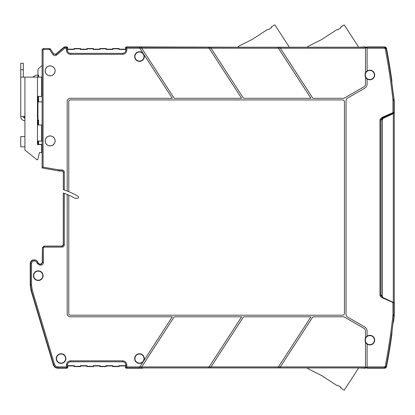 <?xml version="1.0" encoding="UTF-8"?>
<svg xmlns="http://www.w3.org/2000/svg" width="415" height="415" viewBox="0 0 415 415"><rect width="100%" height="100%" fill="white"/><g stroke="black" fill="none" stroke-linecap="round" stroke-linejoin="round"><path stroke-width="0.62" d="M391.698 333.541L392.04 330.931L391.905 334.101A642.581 642.581 0 0 1 386.469 366.907L384.892 368.209L367.099 368.209L367.099 366.912L384.617 366.912L385.245 366.388A641.279 641.279 0 0 0 392.917 315.426L392.948 314.829L393.913 314.829L393.913 302.919L382.236 297.773C380.659 296.824 379.917 295.895 380.005 294.998L380.005 120.137C379.917 119.235 380.659 118.311 382.236 117.357L382.511 117.938L390.396 114.26L390.396 115.064L383.128 118.451L382.199 119.909L382.199 296.186L382.199 119.909L383.128 118.451L393.301 113.71L393.301 302.385L383.128 297.643L382.199 296.186L382.376 296.912M382.448 297.041L381.878 295.874L382.116 296.72M393.55 94.247A1.608 1.608 0 0 0 393.213 93.442L394.25 100.767L394.25 315.327L393.55 321.848L393.078 322.803M393.301 113.71L394.25 113.269L393.301 113.71M392.917 315.426L393.918 315.53L393.954 302.94A0.643 0.643 -65 0 0 393.892 302.66L393.524 302.488M61.062 363.109A4.539 4.539 0 0 0 65.601 358.57A4.539 4.539 0 0 0 61.062 354.031A4.539 4.539 0 0 0 56.523 358.57A4.539 4.539 0 0 0 61.062 363.109M61.062 363.39A4.819 4.819 0 0 0 65.881 358.57A4.819 4.819 0 0 0 61.062 353.751A4.819 4.819 0 0 0 56.243 358.57A4.819 4.819 0 0 0 61.062 363.39M38.258 280.218A4.539 4.539 0 0 0 42.797 275.679A4.539 4.539 0 0 0 38.258 271.14A4.539 4.539 0 0 0 33.724 275.679A4.539 4.539 0 0 0 38.258 280.218M38.258 280.499A4.819 4.819 0 0 0 43.082 275.679A4.819 4.819 0 0 0 38.258 270.86A4.819 4.819 0 0 0 33.439 275.679A4.819 4.819 0 0 0 38.258 280.499M70.607 361.787C68.636 361.953 67.562 363.026 67.391 364.998L67.391 365.662L74.264 365.662L74.264 366.305L80.396 366.305L80.396 365.662L87.119 365.662L87.119 366.305L93.245 366.305L93.245 365.662L99.968 365.662L99.968 366.305L106.095 366.305L106.095 365.662L112.818 365.662L112.818 366.305L118.949 366.305L118.949 365.662L125.818 365.662L125.522 367.565L126.165 368.209L125.522 367.565L125.859 367.233L126.502 367.872L126.824 366.912L125.859 367.233L125.859 364.998C125.667 363.047 124.599 361.973 122.648 361.787L70.566 361.787L70.566 360.822C68.029 361.071 66.639 362.461 66.39 364.998L66.711 367.872L67.355 367.233L66.39 366.912L58.162 366.912L57.913 368.209C55.605 368.095 54.069 366.948 53.296 364.775C54.069 366.948 55.605 368.095 57.913 368.209L67.463 368.058M125.818 365.662L125.818 364.998C125.652 363.026 124.578 361.953 122.607 361.787M125.818 364.998L126.824 364.998C126.575 362.461 125.185 361.071 122.648 360.822L70.566 360.822M30.513 277.791A8.03 8.03 0 0 1 30.513 273.563L30.513 277.791M55.071 140.898A4.923 4.923 0 0 1 50.148 145.821A4.923 4.923 0 0 1 45.225 140.898A4.923 4.923 0 0 1 50.148 135.975A4.923 4.923 0 0 1 55.071 140.898M45.168 140.898A4.98 4.98 0 0 0 50.148 145.878A4.98 4.98 0 0 0 55.128 140.898A4.98 4.98 0 0 0 50.148 135.918A4.98 4.98 0 0 0 45.168 140.898M55.071 70.856A4.923 4.923 0 0 1 50.148 75.779A4.923 4.923 0 0 1 45.225 70.856A4.923 4.923 0 0 1 50.148 65.933A4.923 4.923 0 0 1 55.071 70.856M45.168 70.856A4.98 4.98 0 0 0 50.148 75.836A4.98 4.98 0 0 0 55.128 70.856A4.98 4.98 0 0 0 50.148 65.876A4.98 4.98 0 0 0 45.168 70.856M59.729 170.975L58.624 170.824L58.79 169.875L43.082 167.121L42.117 167.93L58.619 170.881L62.255 171.001L59.319 171.001L42.117 167.966L42.117 50.132A1.608 1.608 0 0 1 43.72 48.529L49.276 48.529A1.608 1.608 0 0 1 50.625 49.261L53.67 53.945L52.861 54.474C53.96 55.797 55.231 55.984 56.668 55.039L64.797 48.223L64.325 46.921L55.356 54.531M112.672 48.529L112.672 49.172L106.245 49.172L112.672 49.172L112.818 49.468L112.672 48.529L119.095 48.529L119.095 49.172L125.522 49.172L125.522 47.564L126.165 46.921L125.522 47.564L125.522 49.172L119.095 49.172L119.095 48.529L112.672 48.529L112.672 49.172M106.095 48.825L106.245 48.529L99.818 48.529L99.968 48.825L106.095 48.825L106.095 49.468L106.245 48.529L106.245 49.172M106.095 49.468L112.818 49.468M99.968 48.825L99.968 49.468L99.818 48.529L106.245 48.529M93.396 49.172L99.818 49.172L93.396 49.172L93.396 48.529L93.245 49.468L99.968 49.468M93.245 48.825L93.396 48.529L86.968 48.529L87.119 48.825L93.245 48.825L93.245 49.468M87.119 48.825L87.119 49.468L86.968 48.529L93.396 48.529M80.541 49.172L86.968 49.172L80.541 49.172L80.541 48.529L80.396 49.468L87.119 49.468M80.396 48.825L80.541 48.529L74.119 48.529L74.264 48.825L80.396 48.825L80.396 49.468M74.119 48.529L74.119 49.172L74.264 48.825M74.264 49.468L67.391 49.468L67.692 49.172L74.119 49.172M67.391 49.468L67.391 50.132C67.562 52.103 68.636 53.177 70.607 53.348M143.357 53.717A4.819 4.819 0 0 0 134.647 56.559A4.819 4.819 0 0 0 139.466 61.379A4.819 4.819 0 0 0 143.647 54.158L143.569 54.043A4.814 4.814 0 0 0 143.434 53.831L139.788 48.213L126.824 48.223L126.502 47.258L125.859 47.901L126.824 48.223L126.824 50.132L125.859 50.132C125.667 52.083 124.599 53.156 122.648 53.348L70.566 53.348C68.615 53.156 67.546 52.083 67.355 50.132L67.391 50.132M122.607 53.348C124.578 53.177 125.652 52.103 125.818 50.132L125.522 49.172M112.818 48.825L118.949 48.825L118.949 49.468L125.818 49.468M118.949 48.825L119.095 48.529M118.949 49.468L119.095 49.172M380.005 120.137L380.462 120.137L382.511 117.938L393.586 112.776A0.643 0.643 0 0 0 393.954 112.19A0.643 0.643 65 0 1 393.586 112.776M382.236 117.357L393.913 112.211A0.643 0.643 65 0 1 393.545 112.792M380.005 294.998L380.462 294.998L380.462 120.137L381.878 119.473L381.878 295.874A1.608 1.608 0 0 0 381.919 296.227M382.236 297.773L382.511 297.192L380.462 294.998L381.878 295.656M393.145 322.232L393.145 322.232A642.285 642.285 0 0 0 393.918 315.53L393.954 302.94A0.643 0.643 0 0 0 393.892 302.66L393.161 302.317L392.948 302.768L392.948 314.829M382.137 296.746L382.542 297.176A1.608 1.608 0 0 1 382.407 297.067A1.608 1.608 0 0 0 382.542 297.176L383.128 297.643M382.116 118.42L381.878 119.255L382.806 117.798L390.396 114.26M393.954 112.19L393.918 99.6A642.285 642.285 0 0 0 392.04 84.198L391.682 81.433M391.703 81.573L391.905 81.029A642.581 642.581 0 0 0 386.469 48.223L386.023 47.388M365.496 77.019L365.496 77.034A4.819 4.819 0 0 1 365.496 72.967L365.496 46.921L363.55 47.211L142.968 47.211L142.776 46.921L126.165 46.921L126.502 47.258L141.074 47.253L174.243 98.329L241.649 98.329L208.48 47.253L210.395 47.253L243.564 98.329L310.965 98.329L278.424 48.213L280.338 48.213L312.884 98.329L343.096 98.329A3.211 3.211 0 0 0 344.704 97.899L363.888 86.818A3.211 3.211 0 0 0 365.496 84.038L365.496 77.019A4.814 4.814 0 0 0 367.099 78.943L367.099 84.038A4.819 4.819 0 0 1 364.692 88.208L347.661 98.044A3.211 3.211 0 0 0 346.058 100.824L346.058 314.305A3.211 3.211 0 0 0 347.661 317.091L364.692 326.921A4.819 4.819 0 0 1 367.099 331.092L367.099 336.181A4.814 4.814 0 0 0 365.496 338.111L365.496 338.111M367.099 78.943L367.099 78.949A4.819 4.819 0 0 0 374.683 75.001A4.819 4.819 0 0 0 367.099 71.053L367.099 71.058A4.814 4.814 0 0 0 365.496 72.983M365.496 47.211L367.099 47.211L365.496 47.211M210.794 367.27L243.564 316.806L310.965 316.806L278.185 367.285M141.474 367.27L174.243 316.806L241.649 316.806L208.48 367.877L139.16 367.877L143.357 361.413A4.819 4.819 0 0 1 134.647 358.57A4.819 4.819 0 0 1 139.466 353.751A4.819 4.819 0 0 1 143.647 360.972L172.329 316.806L70.389 316.806A3.211 3.211 0 0 1 67.178 313.59L67.178 194.485A75.182 75.182 0 0 1 75.042 198.246L77.766 198.246A0.643 0.643 0 0 0 78.409 197.607L78.409 196.835A0.643 0.643 0 0 0 78.087 196.279A78.394 78.394 0 0 0 68.781 191.673L68.781 101.54A1.608 1.608 0 0 1 70.389 99.932L342.52 99.932A1.93 1.93 0 0 1 344.45 101.862L344.45 313.268A1.93 1.93 0 0 1 342.52 315.198L70.389 315.198A1.608 1.608 0 0 1 68.781 313.59L68.781 195.164M63.282 244.798L63.308 193.027L64.299 193.38L64.299 244.85L63.282 244.798L63.075 245.561L62.276 246.085L44.006 246.085L42.397 247.688L42.257 263.131M49.79 246.085L44.006 246.085L42.455 247.739L42.455 262.524L40.846 264.127L40.846 265.092L39.71 265.092L37.381 263.608L36.857 262.482L37.734 262.078A3.678 3.678 0 0 0 34.398 259.951L34.243 259.951A3.678 3.678 0 0 0 30.565 263.629L30.228 263.629A4.015 4.015 0 0 1 32.479 260.023L33.107 260.06M365.496 47.258L279.715 47.258L280.343 48.223L279.715 47.253L210.395 47.253L211.022 48.213L278.429 48.223L277.998 47.564M208.683 47.564L208.48 47.258L141.074 47.253L141.702 48.213L211.022 48.213M139.362 47.564L139.788 48.223L141.702 48.213M139.466 61.098A4.539 4.539 0 0 0 144.005 56.559A4.539 4.539 0 0 0 139.466 52.02A4.539 4.539 0 0 0 134.927 56.559A4.539 4.539 0 0 0 139.466 61.098M143.647 54.158L172.329 98.329L70.389 98.329A3.211 3.211 0 0 0 67.178 101.54L67.178 191.025A78.394 78.394 0 0 1 68.781 191.673M58.79 169.875L62.053 169.958L62.053 170.923L63.334 172.209L63.308 189.634L64.299 189.971A78.394 78.394 0 0 1 67.178 191.025M62.255 171.001L63.308 172.235L62.976 171.374M62.053 169.958C63.417 170.093 64.169 170.84 64.299 172.209L63.334 172.209L63.334 189.645M63.09 245.473A5.141 5.141 0 0 1 63.282 244.757M67.178 194.485A75.182 75.182 0 0 0 63.334 193.037L63.334 244.85L61.996 246.085M38.289 263.146L39.747 264.075L40.846 264.127L39.71 264.127L38.258 263.198L37.781 262.052A3.735 3.735 0 0 0 34.398 259.899L34.243 260.916A2.713 2.713 0 0 0 31.53 263.629L30.565 263.629L30.565 285.012L31.379 290.547L53.545 364.437C54.329 366.601 55.869 367.742 58.162 367.872L66.711 367.872L67.048 368.209L67.692 367.565L67.048 368.209L57.913 368.209M40.795 264.075L42.397 262.467L43.414 262.524C43.264 264.085 42.408 264.941 40.846 265.092M64.299 244.85C64.169 246.214 63.417 246.967 62.053 247.101L62.053 246.137L44.057 246.137L44.057 247.101L43.414 247.739L43.414 262.524M143.357 361.413L143.434 361.299A4.814 4.814 0 0 0 143.569 361.086L143.647 360.972M139.466 363.109A4.539 4.539 0 0 0 144.005 358.57A4.539 4.539 0 0 0 139.466 354.031A4.539 4.539 0 0 0 134.927 358.57A4.539 4.539 0 0 0 139.466 363.109M139.165 367.872L126.502 367.872L126.165 368.209L142.776 368.209L142.968 367.918L363.55 367.918L365.496 368.209L365.496 342.152A4.814 4.814 0 0 0 367.099 344.071L367.099 344.077A4.819 4.819 0 0 0 374.683 340.129A4.819 4.819 0 0 0 367.099 336.181L367.099 336.181M139.549 367.285L139.788 366.917L126.824 366.912L126.824 364.998M139.788 366.917L141.702 366.917L141.074 367.877L141.707 366.912L209.108 366.912L208.864 367.285M365.496 342.152L365.496 342.162A4.819 4.819 0 0 1 365.496 338.095L365.496 331.092A3.211 3.211 0 0 0 363.888 328.312L344.704 317.236A3.211 3.211 0 0 0 343.096 316.806L312.884 316.806L279.715 367.872L210.4 367.872L211.022 366.912L210.395 367.877L208.48 367.877M277.801 367.872L278.429 366.912L209.103 366.917M367.099 367.918L365.496 367.918L367.099 367.918M365.496 367.872L279.715 367.877L280.109 367.27M364.002 47.077L364.531 46.921L364.002 47.077M385.436 47.014L367.099 46.921L367.099 71.053M384.892 46.921L386.469 48.223L386.194 48.56L384.617 47.258L384.892 46.921L367.099 46.921M393.954 100.3L393.877 99.6A642.244 642.244 0 0 0 386.194 48.56L385.245 48.742L384.617 48.223L367.099 48.223M391.651 81.724L393.918 99.6A642.285 642.285 0 0 0 393.145 92.898L393.145 92.898M32.671 77.123L36.012 75.193L37.941 75.193L37.941 70.56A3.211 3.211 0 0 1 39.088 68.096L42.117 65.554L42.117 50.132A1.608 1.608 0 0 1 43.72 48.529L43.72 49.489L49.276 49.489A0.643 0.643 0 0 1 49.816 49.784L50.625 49.261L53.67 53.945L56.046 54.303L64.444 47.258L66.711 47.258L66.39 48.223L67.355 47.901L66.711 47.258L67.048 46.921L67.692 47.564L67.048 46.921L64.325 46.921M67.692 47.564L67.692 49.172L67.692 47.564L67.355 47.901L67.355 50.132L66.39 50.132L66.39 48.223L64.797 48.223M126.824 50.132C126.575 52.669 125.185 54.064 122.648 54.308L70.566 54.308C68.029 54.064 66.639 52.669 66.39 50.132M53.602 53.851L55.984 54.204L56.668 55.039M32.489 260.304L32.479 260.023M34.798 259.94L32.474 260.314M30.228 285.058L30.228 275.814L30.228 285.058L31.042 290.599L30.228 285.058L31.53 285.012L32.303 290.272L31.042 290.599L53.296 364.775L31.042 290.599M30.228 275.544L30.228 263.629M67.692 365.963L67.692 367.565L67.692 365.963L74.114 365.963L74.114 366.601L80.541 366.601L74.119 366.601L74.119 365.963L67.692 365.963L67.391 365.662M74.264 365.662L74.119 365.963M74.264 366.305L74.119 366.601M80.396 366.305L80.541 365.963L86.968 365.963L80.541 365.963L80.396 365.662M87.119 365.662L86.968 366.601L86.968 365.963M87.119 366.305L86.968 366.601L93.396 366.601L86.968 366.601M93.245 366.305L93.396 365.963L99.818 365.963L93.396 365.963L93.245 365.662M99.968 365.662L99.818 366.601L99.818 365.963M99.968 366.305L99.818 366.601L106.245 366.601L99.818 366.601M106.095 366.305L106.245 365.963L112.672 365.963L106.245 365.963L106.095 365.662M112.818 365.662L112.672 366.601L112.672 365.963M112.818 366.305L112.672 366.601L119.095 366.601L112.672 366.601M118.949 366.305L119.095 365.963L125.522 365.963L119.095 365.963L118.949 365.662M125.678 367.981L125.522 365.963M386.272 367.425L386.194 366.57A642.244 642.244 0 0 0 393.877 315.53L393.954 314.829M367.099 366.912L367.099 344.077M369.864 344.668A4.539 4.539 0 0 0 374.403 340.129A4.539 4.539 0 0 0 369.864 335.59A4.539 4.539 0 0 0 365.325 340.129A4.539 4.539 0 0 0 369.864 344.668M369.864 79.54A4.539 4.539 0 0 0 374.403 75.001A4.539 4.539 0 0 0 369.864 70.462A4.539 4.539 0 0 0 365.325 75.001A4.539 4.539 0 0 0 369.864 79.54M126.165 46.921L237.769 47.211L238.957 46.112L252.175 39.446L267.504 29.486L268.396 29.678L271.628 27.577L271.275 27.037L274.782 24.765L288.69 46.184A1.608 1.608 0 0 1 288.944 47.211L307.204 47.211L308.366 46.241L321.578 39.575L336.913 29.615L337.8 29.807L341.031 27.706L340.684 27.167L344.185 24.895L358.098 46.314A1.608 1.608 0 0 1 358.358 47.211L364.256 46.962M319.872 40.437L317.387 41.687M250.463 40.307L247.983 41.557M364.256 368.167L358.358 367.918A1.608 1.608 0 0 1 358.098 368.816L344.185 390.235L340.684 387.963L341.031 387.423L337.8 385.322L336.913 385.514L321.578 375.554L308.366 368.888L319.882 374.698M317.387 373.443L308.366 368.888L307.204 367.918L143.139 367.918L142.776 368.209L126.165 368.209M24.926 118.145L24.869 118.145A1.608 1.608 0 0 1 23.318 116.537L23.318 116.319M20.75 116.319L20.75 77.123L41.635 77.123L41.635 96.399L37.459 96.399L37.459 124.993L41.635 124.993L41.635 141.059L37.459 141.059L37.459 144.591L41.635 144.591L41.635 152.627L39.384 152.627L37.781 159.692L36.816 159.692L24.926 150.054L24.926 146.843L20.75 146.843L20.75 136.561L24.926 136.561L24.926 116.319L20.75 116.537A4.176 4.176 0 0 0 24.781 120.713L24.926 120.718M20.75 77.123L20.75 63.308L23.318 63.308L23.318 77.123M24.444 118.01L24.444 116.864L24.444 118.01M42.117 79.208L42.117 96.399L41.635 96.399M37.459 101.862L42.117 101.862L42.117 132.546M38.579 101.862L38.579 96.399M38.579 77.123L38.579 75.193L37.941 75.193L37.941 77.123M37.941 96.399L37.941 119.048L37.459 119.048M43.72 48.529L49.276 48.529L49.276 49.489M67.048 46.921L64.662 46.921M99.818 48.529L99.818 49.172M86.968 48.529L86.968 49.172M80.541 48.529L74.114 48.529L74.114 49.172L67.692 49.172M37.941 141.059L37.941 144.43L42.117 144.43L42.117 167.157M38.579 144.43L38.579 141.059M38.579 124.993L38.579 119.852L37.459 119.852M364.531 368.209L365.496 368.209M367.099 368.209L384.892 368.209L385.794 367.929M386.469 366.907A642.581 642.581 0 0 0 391.879 334.262M80.541 366.601L80.541 365.963M93.396 366.601L93.396 365.963M106.245 366.601L106.245 365.963M119.095 366.601L119.095 365.963M391.734 81.905L391.905 81.029A642.581 642.581 0 0 0 386.469 48.223M365.496 46.921L364.531 46.921M382.583 117.927L382.127 118.4M393.851 302.639A0.643 0.643 -65 0 1 393.913 302.919L393.586 302.359M37.941 124.993L37.941 119.852M41.635 149.893L42.117 149.893M42.911 168.106L50.962 169.517M391.682 333.079L391.848 333.951M62.888 245.773L62.909 245.701A5.281 5.281 0 0 1 63.282 244.368L63.308 244.279M78.061 196.264A0.643 0.643 0 0 1 78.383 196.819L78.383 197.675A0.643 0.643 0 0 1 78.357 197.856M51.735 246.074L53.68 246.085M44.006 246.085L42.397 247.688L43.414 247.739M41.713 263.784L41.453 263.93M384.892 368.209L384.617 367.872L386.194 366.57L385.245 366.388M367.099 367.872L384.617 367.872L384.617 366.912M122.648 361.787L122.648 360.822M70.566 361.787C68.615 361.973 67.546 363.047 67.355 364.998L66.39 364.998M67.692 367.565L67.355 367.233L67.391 364.998M125.522 47.564L125.859 47.901L125.818 50.132M392.948 100.3L392.917 99.709L393.877 99.6L393.913 100.3L392.948 100.3L392.948 112.361L393.223 112.942M393.918 315.53L393.918 315.53A642.285 642.285 0 0 1 392.04 330.931L393.918 315.53M367.099 47.87L365.496 47.87M367.099 47.554L365.496 47.554M34.243 259.899L34.243 260.916M59.734 169.958L59.734 170.923L61.996 170.975M64.299 172.209L64.299 189.971M37.781 262.052L38.258 263.198L37.381 263.608M39.71 265.092L39.747 264.075M62.053 247.101L44.057 247.101M365.496 367.581L367.099 367.581M365.496 367.259L367.099 367.259M278.424 366.917L365.496 366.912M365.496 48.223L280.343 48.223M384.617 48.223L384.617 47.258L367.099 47.258M70.566 54.308L70.566 53.348M122.648 54.308L122.648 53.348M49.816 49.784L52.861 54.474M43.082 167.121L43.082 50.132A0.643 0.643 0 0 1 43.72 49.489M42.117 50.132L43.082 50.132M32.303 290.272L54.469 364.163L53.296 364.775M54.469 364.163C55.096 365.89 56.326 366.803 58.162 366.912M31.53 263.629L31.53 285.012M36.857 262.482A2.713 2.713 0 0 0 34.398 260.916M392.917 99.709A641.279 641.279 0 0 0 385.245 48.742M24.926 146.843L24.926 136.561M37.459 124.993L37.459 141.059M37.459 77.123L37.459 96.399M24.926 116.319L24.926 77.123M20.75 69.73L23.318 69.73M391.874 334.049L391.708 333.183M363.41 367.918L364.22 368.157"/></g></svg>
